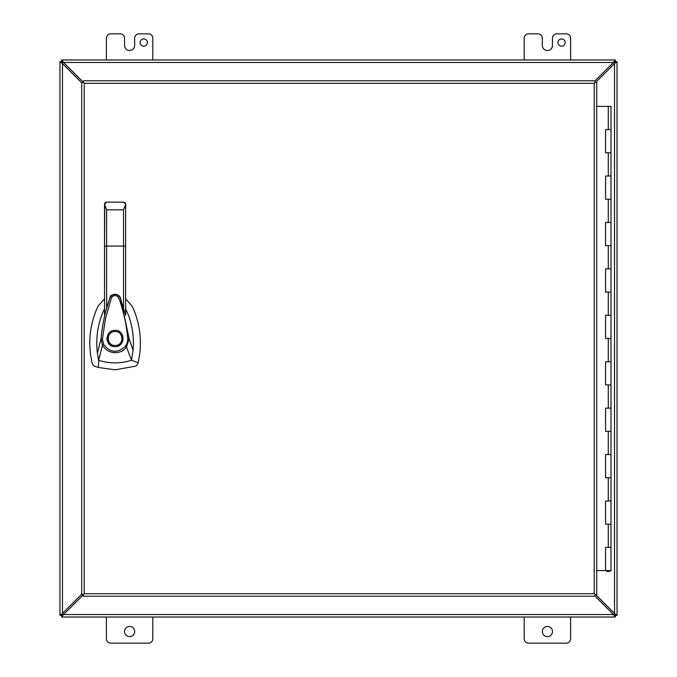 <?xml version="1.0" encoding="UTF-8"?>
<svg xmlns="http://www.w3.org/2000/svg" width="677" height="677" viewBox="0 0 677 677"><rect width="100%" height="100%" fill="white"/><g stroke="black" fill="none" stroke-linecap="round" stroke-linejoin="round"><path stroke-width="1.02" d="M608.284 129.595L611.001 129.595L605.585 129.595L608.284 129.595L608.284 106.382L611.001 106.382L611.001 570.618L596.725 570.618M605.585 547.405L611.001 547.405L605.585 547.405L605.585 570.618M605.585 500.98L611.001 500.98L605.585 500.98L605.585 524.193L611.001 524.193L605.585 524.193M605.585 454.555L611.001 454.555L605.585 454.555L605.585 477.767L611.001 477.767L605.585 477.767M605.585 408.138L611.001 408.138L605.585 408.138L605.585 431.342L611.001 431.342L605.585 431.342M605.585 361.713L611.001 361.713L605.585 361.713L605.585 384.925L611.001 384.925L605.585 384.925M605.585 315.287L611.001 315.287L605.585 315.287L605.585 338.5L611.001 338.5L605.585 338.5M605.585 268.862L611.001 268.862L605.585 268.862L605.585 292.075L611.001 292.075L605.585 292.075M605.585 222.445L611.001 222.445L605.585 222.445L605.585 245.658L611.001 245.658L605.585 245.658M605.585 176.02L611.001 176.02L605.585 176.02L605.585 199.233L611.001 199.233L605.585 199.233M605.585 152.807L611.001 152.807L605.585 152.807L605.585 129.595M607.997 570.821L606.837 570.821L606.837 571.43L608.581 570.821L607.997 571.43M608.581 571.43L609.74 571.43L609.74 570.821L608.581 570.821M608.284 106.382L596.725 106.382M594.22 83.305L595.058 82.467L595.058 80.791L83.381 80.791L83.381 82.467L81.714 82.467L81.714 594.533L83.381 594.533L83.381 596.209L595.058 596.209L595.058 594.533L596.725 594.533L596.725 82.467L595.058 82.467L594.22 83.305L84.219 83.305L83.381 82.467L84.219 83.305L84.219 593.695L83.381 594.533L84.219 593.695L594.22 593.695L595.058 594.533L594.22 593.695L594.22 83.305M104.529 298.879L97.953 306.275C89.449 324.909 87.604 344.178 92.427 364.082L94.23 366.088L98.41 367.467L115.09 369.837L135.95 366.088L137.753 364.082L138.091 362.711C138.54 361.433 140.198 351.769 140.215 348.376C140.469 346.082 140.477 338.932 139.927 333.989C138.895 324.3 136.331 315.059 132.227 306.275L125.651 298.879M115.09 330.376C125.567 329.927 125.567 347.073 115.09 346.624C104.613 347.073 104.613 329.927 115.09 330.376M118.517 345.862L119.321 345.439M122.012 342.748L122.588 341.631M123.062 340.049L122.74 335.758M119.668 331.789L118.34 331.053M115.09 345.465C106.103 345.896 106.103 331.104 115.09 331.535C124.077 331.104 124.077 345.896 115.09 345.465M104.529 308.695L104.258 309.228C97.826 323.166 95.542 337.755 97.395 352.988L101.034 338.982C102.235 324.782 105.231 310.997 110.012 297.626L110.038 297.567C109.632 293.945 120.151 292.303 120.76 299.369L129.155 338.889L133.081 350.254C134.156 338.331 132.641 326.737 128.537 315.49L125.651 308.695M110.012 297.626C113.355 293.133 116.715 293.116 120.091 297.575L120.785 299.437M125.651 311.987L125.651 315.313L120.811 299.513M109.996 297.66L104.529 315.296L104.529 311.818M97.395 352.988L98.673 360.266L102.481 345.05L101.042 338.965L102.43 339.025L105.426 318.825L111.468 297.762C113.11 295.367 115.183 294.96 117.696 296.543C119.186 298.895 120.159 301.138 120.624 303.279L121.928 307.57C125.812 321.575 126.709 328.514 127.758 338.94L129.155 338.889L126.506 346.996L131.507 360.266L138.091 362.711M133.081 350.254L131.507 360.266L128.325 361.196C118.348 363.701 108.464 363.397 98.673 360.266L98.41 367.467M123.561 308.069L123.561 246.056L125.651 246.191L125.651 204.226L125.651 315.313M104.749 203.295L104.529 246.191L104.529 204.183L106.619 202.135L105.257 202.643M104.529 315.296L104.529 246.191L106.619 246.056L106.619 209.828L104.529 204.183M125.457 203.345L125.651 204.226L123.561 209.828L123.561 246.056L106.619 246.056L106.619 308.035M125.44 346.201L126.506 346.996C120.608 355.383 107.194 354.24 102.481 345.05L103.699 344.466C110.317 352.92 117.561 353.504 125.44 346.201C126.912 344.068 127.682 341.648 127.758 338.94M102.43 339.025L103.699 344.466M125.194 202.914L124.509 202.364M123.561 202.135L106.619 202.135L123.561 202.135L125.651 204.183M113.44 330.545L112.983 330.655M108.083 334.387L107.711 335.107M107.118 336.951L106.966 338.449M106.966 338.551L107 339.202M107.017 339.372L107.44 341.242M108.151 342.731L110.825 345.414M112.272 346.116L112.915 346.328M140.114 42.558A3.63 3.63 0 0 1 143.744 38.927A3.63 3.63 0 0 1 147.366 42.558A3.63 3.63 0 0 1 143.744 46.18A3.63 3.63 0 0 1 140.114 42.558M557.924 42.558A3.63 3.63 0 0 1 561.546 38.927A3.63 3.63 0 0 1 565.177 42.558A3.63 3.63 0 0 1 561.546 46.18A3.63 3.63 0 0 1 557.924 42.558M542.328 631.548A5.077 5.077 0 0 1 547.405 626.47A5.077 5.077 0 0 1 552.483 631.548A5.077 5.077 0 0 1 547.405 636.625A5.077 5.077 0 0 1 542.328 631.548M124.517 631.548A5.077 5.077 0 0 1 129.595 626.47A5.077 5.077 0 0 1 134.672 631.548A5.077 5.077 0 0 1 129.595 636.625A5.077 5.077 0 0 1 124.517 631.548M106.382 617.035L106.382 638.8A4.35 4.35 0 0 0 110.74 643.15L148.458 643.15A4.35 4.35 0 0 0 152.807 638.8L152.807 617.035M615.308 61.692L613.438 62.47L615.232 61.632L617.035 61.768L615.368 61.641L615.359 59.965L61.641 59.965L61.641 61.632L61.768 59.965L63.562 62.47L62.47 62.47L62.47 63.562L61.632 61.641L59.965 61.641L59.965 615.359L61.632 615.359L59.965 615.232L62.47 613.438L62.47 614.53L63.562 614.53L61.641 615.368L61.641 617.035L615.359 617.035L615.359 615.368L615.232 617.035L613.438 614.53L614.53 614.53L614.53 613.438L615.368 615.359L617.035 615.359L617.035 61.768L614.53 63.562L614.53 62.47M614.97 614.97L614.53 614.53L614.97 614.97M62.03 614.97L62.47 614.53L62.03 614.97M62.03 62.03L62.47 62.47L62.03 62.03M595.625 82.467L614.53 63.562L615.368 61.768M595.058 596.149L613.438 614.53L615.232 615.368M81.714 594.194L62.47 613.438L61.632 615.232M83.381 82.289L63.562 62.47L61.768 61.632M614.53 63.562L614.53 613.438L617.035 615.232L615.368 615.232M613.438 614.53L63.562 614.53L61.768 617.035L61.768 615.368M62.47 613.438L62.47 63.562L59.965 61.768L61.632 61.768M63.562 62.47L613.438 62.47L615.232 59.965L615.232 61.632M614.53 613.438L595.625 594.533M63.562 614.53L83.381 594.711M62.47 63.562L81.714 82.806M613.438 62.47L595.058 80.851M524.193 617.035L524.193 638.8A4.35 4.35 0 0 0 528.542 643.15L566.26 643.15A4.35 4.35 0 0 0 570.618 638.8L570.618 617.035M524.193 59.965L524.193 38.2A4.35 4.35 0 0 1 528.542 33.85L537.987 33.85A4.35 4.35 0 0 1 542.345 38.2L542.345 45.452A5.061 5.061 0 0 0 547.405 50.513L547.405 50.513A5.061 5.061 0 0 0 552.474 45.452L552.474 38.2A4.35 4.35 0 0 1 556.824 33.85L566.26 33.85A4.35 4.35 0 0 1 570.618 38.2L570.618 59.965M106.382 59.965L106.382 38.2A4.35 4.35 0 0 1 110.74 33.85L120.184 33.85A4.35 4.35 0 0 1 124.534 38.2L124.534 45.452A5.061 5.061 0 0 0 129.595 50.513L129.595 50.513A5.061 5.061 0 0 0 134.672 45.452L134.672 38.2A4.35 4.35 0 0 1 139.022 33.85L148.458 33.85A4.35 4.35 0 0 1 152.807 38.2L152.807 59.965M608.284 547.405L608.284 524.193M608.284 500.98L608.284 477.767M608.284 454.555L608.284 431.342M608.284 408.138L608.284 384.925M608.284 361.713L608.284 338.5M608.284 315.287L608.284 292.075M608.284 268.862L608.284 245.658M608.284 222.445L608.284 199.233M608.284 176.02L608.284 152.807M123.561 209.828L106.619 209.828M616.535 614.682L615.198 614.682M615.198 62.318L616.535 62.318M62.318 616.535L62.318 615.198M614.682 615.198L614.682 616.535M60.465 62.318L61.802 62.318M61.802 614.682L60.465 614.682M614.682 60.465L614.682 61.802M62.318 61.802L62.318 60.465M125.651 204.226L125.49 203.422M104.69 203.422L104.529 204.226"/></g></svg>
